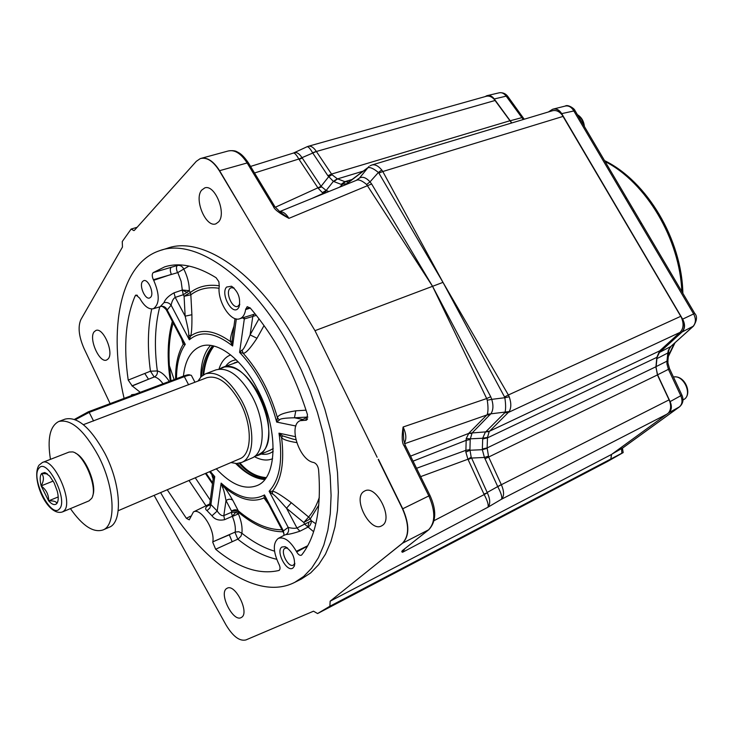 <?xml version="1.0" encoding="UTF-8"?>
<svg xmlns="http://www.w3.org/2000/svg" width="733" height="733" viewBox="0 0 733 733"><rect width="100%" height="100%" fill="white"/><g stroke="black" fill="none" stroke-linecap="round" stroke-linejoin="round"><path stroke-width="1.1" d="M154.132 495.361L225.947 624.828C232.892 636.391 239.544 641.43 245.894 639.946L313.513 611.194L317.581 613.558L329.868 606.237L330.152 601.188L402.371 543.272C409.28 536.07 409.316 524.608 402.509 508.885L378.201 459.399M110.124 403.626L83.983 348.386C78.788 336.355 77.762 326.744 80.896 319.551L122.457 247.058L122.264 241.533L131.125 229.062L133.91 230.611L134.533 230.189L196.316 161.324L200.237 158.621C206.706 156.917 213.074 160.958 219.341 170.762L247.14 162.964L273.436 206.514C274.243 209.345 279.41 213.294 288.93 218.361C286.072 213.642 282.993 211.425 279.704 211.718M279.585 211.626L356.989 180.089C359.179 179.457 362.395 180.932 366.647 184.514L370.018 181.866L371.622 183.965L432.552 286.31L314.988 330.675L219.341 170.762M314.988 330.675L377.147 457.245M301.336 579.043L310.664 572.931L318.644 564.685L325.452 554.194L330.94 541.54L334.99 526.853L337.482 510.324L338.344 492.164L337.519 472.657L334.981 452.105L330.757 430.848L324.884 409.271L317.471 387.73L308.639 366.637L298.542 346.352C260.004 273.895 202.216 234.789 166.803 248.46L161.443 250.127M382.15 525.552L381.673 525.836C370.183 532.9 352.353 498.486 363.815 491.495L364.823 490.927C376.423 484.458 393.85 519.156 382.15 525.552M218.663 221.806L216.006 223.767C206.092 228.275 193.714 199.303 201.639 190.159L204.745 187.914C214.732 183.937 226.763 213.211 218.663 221.806M108.182 358.858L106.697 359.985C99.523 363.678 88.336 338.353 94.2 331.747L95.931 330.446C103.17 327.092 114.183 352.637 108.182 358.858M241.524 617.36L241.267 617.516C233.241 622.656 218.507 593.354 226.644 588.526L227.193 588.214C235.293 583.422 249.843 612.944 241.524 617.36M137.135 227.285L131.125 229.062M552.948 109.171L553.25 109.08C556.521 108.392 559.334 109.904 561.68 113.606L682.643 319.157C685.318 324.334 685.126 328.622 682.066 332.003L659.718 352.271L670.649 346.636L692.914 326.533C695.984 323.161 696.185 318.901 693.528 313.761L625.304 198.167L626.66 198.102L634.082 210.646M640.34 223.638L641.668 223.519L694.701 313.348M317.581 613.558L607.657 461.414L623.178 452.591L621.859 453.223L621.602 449.375L622.583 448.065L631.754 441.413M623.032 447.744L612.266 453.929M621.859 453.223L329.868 606.237M611.331 454.643L610.955 458.94M668.267 413.146C670.796 410.205 671.281 406.293 669.715 401.4L669.87 401.73C671.859 406.65 671.391 410.407 668.478 412.991L611.597 454.414L610.8 459.023M428.613 529.867L403.718 549.567C401.602 551.051 401.235 551.94 402.6 552.242L404.854 548.705M404.396 443.153C406.668 438.948 406.238 433.57 403.095 427.009C401.62 437.015 401.977 443.318 404.158 445.939L405.312 445.49L429.95 495.389C436.676 510.122 436.3 521.557 428.814 529.712L402.609 543.162L377.724 563.045M246.261 215.759L219.588 170.697C213.477 161.095 207.219 157.018 200.833 158.438L200.695 158.475M307.017 146.765L308.291 146.288C310.929 145.684 313.605 147.379 316.317 151.374L312.606 152.794L327.871 175.709L333.368 181.381L326.176 190.47L328.86 191.551M308.474 146.233L486.162 96.316C488.957 95.583 491.623 96.582 494.179 99.303L511.634 123.016M485.209 96.582L486.584 95.812C489.25 95.006 491.724 96.087 493.996 99.037L494.179 99.303M487.014 95.675L487.289 95.592C489.846 95.061 492.173 96.179 494.253 98.964L493.996 99.037M523.252 119.525L506.182 96.142C504.102 93.384 501.784 92.276 499.219 92.807L487.546 95.537M553.25 109.08L552.49 109.327C555.898 108.328 558.876 109.785 561.414 113.688L562.22 115.044C559.215 111.26 555.907 109.849 552.297 110.793L372.071 164.943M625.304 198.167L573.609 110.564C571.264 106.89 568.46 105.396 565.18 106.083L553.543 109.006M548.394 111.966L552.49 109.327M369.954 165.832L371.851 165.007C375.012 164.201 378.31 165.85 381.746 169.964L382.791 171.522L378.869 173.089L442.989 282.37L504.551 396.974L504.835 397.726L491.742 399.357C493.52 405.312 493.291 410.04 491.046 413.531L472.125 432.946L470.329 438.82L482.708 438.224L482.332 449.696L484.421 457.456L497.771 486.694C501.17 493.144 502.407 497.331 501.473 499.246L487.94 507.227L402.6 552.242L403.068 550.098M366.647 184.514L432.552 286.31L442.989 282.37L508.372 394.977L680.746 316.317L562.22 115.044M680.746 316.317L682.386 319.267C685.016 324.472 684.824 328.75 681.818 332.113L659.471 352.381L656.823 357.347L659.663 350.887L680.041 332.379C683.477 328.714 683.981 323.867 681.543 317.838M504.551 396.974L508.372 394.977L509.215 396.791C511.341 402.93 511.322 407.86 509.178 411.57L489.195 431.6L487.5 437.399L487.133 447.918L488.645 457.044L657.428 374.93L655.953 366.729L656.823 357.347M669.715 401.4L669.082 399.861L501.354 484.715C504.258 491.44 504.295 496.287 501.473 499.246L667.351 413.943M657.428 374.93L669.082 399.861M659.471 352.381L657.025 357.493L656.035 367.783L657.583 374.81L670.118 401.602C672.143 406.513 671.675 410.269 668.725 412.871L668.056 413.357M631.315 441.733L679.354 406.934C682.313 404.332 682.78 400.594 680.774 395.728L681.873 395.023L669.559 368.726M484.944 458.794L488.645 457.044L501.354 484.715L497.771 486.694M420.678 476.624L467.938 459.234L483.917 494.042L487.335 492.823C490.285 499.329 490.487 504.13 487.94 507.227C488.783 505.092 487.527 500.877 484.183 494.583L487.335 492.823M404.579 443.722L486.849 414.979L487.317 414.264C488.242 411.039 488.215 406.357 487.253 400.236L486.685 398.55L490.716 396.727L432.552 286.31L486.685 398.55L403.095 427.009L403.718 439.809L405.303 445.462M490.716 396.727L491.742 399.357L487.253 400.236M509.215 396.791L504.835 397.726C505.816 404.13 505.871 409.06 505 412.514L485.264 432.323L482.708 438.224L487.5 437.399M509.178 411.57L487.317 414.264M489.195 431.6L468.854 433.221L466.215 438.591L465.858 452.133L467.938 459.234L471.191 457.145L487.179 492.475L501.29 484.577M483.917 494.042L484.183 494.583L434.064 520.659M416.573 468.286L465.785 450.355L469.926 449.586L470.009 450.254L482.332 449.696L487.124 448.358M413.055 461.167L466.051 440.368L470.21 439.525L469.926 449.586M410.562 456.118L468.653 433.423L471.869 433.432M466.215 438.591L470.329 438.82L470.21 439.525M488.343 456.201L484.421 457.456L471.401 458.061L468.13 459.591M465.858 452.133L470.009 450.254L471.191 457.145M357.118 180.043L359.491 178.037C362.606 176.323 366.115 177.606 370.018 181.866L378.393 172.484L378.869 173.089M273.436 206.514L274.902 206.715L280.299 212.167L288.93 218.361L371.622 183.965M250.567 166.428L293.438 153.05C294.703 152.922 296.489 154.91 298.817 159.024L316.381 151.493L331.994 174.72L328.659 176.745L321.054 186.329L326.176 190.47L322.328 192.596L323.546 193.21L311.635 198.57M294.135 152.785L294.208 152.748C296.773 151.969 299.385 153.628 302.06 157.732M293.438 153.05L307.054 146.747C308.281 146.481 310.132 148.497 312.606 152.794M351.959 179.503L344.876 181.665L348.596 182.059L346.865 183.708L367.81 167.71C370.138 166.996 373.665 168.59 378.393 172.484L381.746 169.964M368.91 166.519L359.491 178.037L356.989 180.089M254.534 172.988L298.817 159.024L317.893 187.822L275.269 207.265M321.668 186.924L318.076 188.134L322.328 192.596M299.101 159.473L302.253 158.007L321.054 186.329L317.893 187.822M331.994 174.72L337.272 178.751L344.876 181.665L341.12 184.359L346.865 183.708L346.26 184.459M337.272 178.751L333.368 181.381L341.12 184.359M345.225 181.784L339.617 187.162M160.609 492.594C197.498 558.949 255.533 602.517 294.767 582.341L303.719 576.413L311.653 568.185L318.406 557.685L323.839 545.022L327.834 530.316L330.281 513.751L331.087 495.554L330.207 475.992L327.614 455.376L323.345 434.055L317.435 412.395L309.977 390.781L301.116 369.606L290.992 349.238C252.363 276.469 194.657 237.126 159.428 250.759C119.992 263.816 107.962 329.236 124.097 398.376M307.42 419.276L305.331 420.284L306.541 420.156L307.475 414.713C294.29 372.822 275.223 337.272 250.265 308.052L247.204 306.669L245.619 309.583C244.849 314.503 242.925 317.545 239.847 318.708C230.638 322.685 216.895 300.741 219.268 286.099L218.865 281.71L216.107 277.725C196.71 265.749 179.548 262.13 164.623 266.885L153.179 272.639C151.878 274.115 151.942 276.478 153.389 279.722L153.701 280.308C159.84 294.675 159.721 304.158 153.344 308.74C148.707 309.656 144.154 306.137 139.691 298.175L136.045 294.968L135.156 295.866C125.645 318.259 123.336 346.343 128.211 380.088L132.242 385.961L148.506 379.227L131.913 385.897M140.26 392.311L132.242 385.961M167.243 489.763L186.384 518.313L189.261 519.825L193.43 511.936L209.757 503.928M282.003 529.785C267.939 529.803 253.371 523.49 238.298 510.846L238.637 512.431L235.898 510.901L232.059 510.928L231.39 512.34L223.822 515.574L224.564 519.679L232.279 516.325L235.788 512.303L231.39 512.34L232.379 516.444C234.798 522.272 235.742 527.476 235.211 532.066L212.827 541.834C215.154 529.574 200.631 507.337 193.43 511.936M212.762 542.292L215.649 549.246C238.143 567.892 259.198 574.974 278.824 570.503L279.09 570.402C280.391 569.303 280.345 567.232 278.952 564.19L278.632 563.576C273.024 551.298 272.896 542.906 278.256 538.398L284.092 535.328M307.539 546.112L296.682 551.949L296.352 551.317C290.176 540.817 284.147 536.51 278.256 538.398M296.682 551.949C298.258 554.624 299.806 555.706 301.345 555.211L301.822 554.808C316.024 536.483 321.595 508.042 318.553 469.496C317.911 465.886 316.363 463.577 313.907 462.56L313.449 462.45C299.183 460.086 288.051 425.259 300.163 420.678L307.869 417.059M305.331 420.284L300.163 420.678M135.046 394.272L131.656 394.739L131.024 395.783M292.916 568.038L294.373 566.068C295.271 557.621 292.183 551.152 285.082 546.671L281.884 547.02C275.324 550.996 286.759 572.821 292.916 568.038M238.078 308.474L238.976 307.118C240.873 298.542 238.39 291.578 231.518 286.227L226.616 287.043C220.202 293.502 232.068 315.749 238.078 308.474M150.732 297.167C154.416 293.237 148.13 278.595 143.65 280.675L142.514 281.527C138.894 285.558 145.161 300.054 149.642 297.974L150.732 297.167M137.41 295.243L135.156 295.866M159.776 306.843C154.947 325.498 154.132 346.865 157.329 370.944L150.448 371.2L128.211 380.088M160.133 306.742L164 302.619C165.282 299.073 168.627 295.811 174.033 292.843L182.315 290.021L181.115 281.27L177.807 272.584L153.389 279.722M189.004 266.061L183.781 269.048C182.279 266.18 180.135 264.989 177.34 265.483L153.179 272.639M319.331 497.34C316.647 505.303 313.073 511.863 308.611 517.012L310.297 518.827L303.783 522.501L304.644 524.132L296.966 527.998L299.907 531.214L307.732 527.238L308.996 522.07L304.644 524.132L313.623 531.709M299.907 531.214C293.805 533.248 289.178 534.357 286.044 534.549L284.596 535.063M279.346 570.228L278.824 570.503M235.788 512.303L238.417 513.888C241.414 521.108 242.568 527.568 241.89 533.239L240.983 536.162L238.28 538.938L215.649 549.246M224.564 519.679C219.02 520.842 214.824 519.55 211.984 515.794L207.018 510.635C204.571 508.894 205.387 506.97 209.446 504.835M190.433 516.234L186.384 518.313M163.019 383.771C160.161 379.868 157.311 377.568 154.471 376.881L148.506 379.227L144.777 373.464M165.896 309.069L167.17 309.958C165.759 307.09 163.67 305.908 160.893 306.412M182.05 339.773L185.266 344.354L167.17 309.958L171.119 305.203C169.222 302.903 166.849 302.042 164 302.619M181.491 338.719L183.204 344.299L185.266 344.354C179.457 352.692 176.534 364.145 176.497 378.714M175.618 379.043C175.444 364.686 177.972 353.104 183.204 344.299L183.076 341.88M182.187 340.039L182.902 341.441M216.29 468.818C231.087 484.632 244.675 490.221 257.063 485.576C277.926 477.852 278.732 427.861 256.907 388.178C240.864 357.502 215.896 339.883 200.311 346.535C190.727 350.676 185.101 360.535 183.433 376.111C186.942 374.829 189.114 374.453 189.975 375.003L190.534 375.168M232.727 335.302L232.104 340.918L232.627 345.976C215.117 332.351 200.686 330.29 189.343 339.791L190.525 336.09L188.683 334.917L189.343 339.791L171.119 305.203C171.916 301.181 173.281 298.569 175.224 297.387L174.033 292.843M188.683 334.917C189.004 333.323 187.822 327.074 185.147 316.18L184.093 296.279L183.277 294.739L189.352 290.68C189.233 283.424 187.382 276.222 183.781 269.048L177.807 272.584M233.974 326.148C231.06 334.468 229.924 339.636 230.547 341.651C214.65 330.271 201.309 328.421 190.525 336.09C191.597 333.991 192.055 326.863 191.899 314.723L185.147 316.18L175.224 297.387L183.277 294.739L182.279 290.176L187.373 292.476M191.899 314.723L190.837 294.794L184.093 296.279L190.323 292.504L190.837 294.794C198.744 288.82 208.172 286.649 219.094 288.271M232.104 340.918L230.547 341.651L232.627 345.976L236.338 318.928M242.632 317.838L244.318 318.947L244.043 317.398M306.064 410.187L295.802 410.81L294.446 417.792C284.578 417.975 279.548 418.745 279.346 420.091L276.68 422.071C269.24 393.887 256.871 370.651 239.59 352.381L243.072 353.159L242.027 350.026L239.59 352.381L244.318 318.947L252.793 316.436L253.82 314.356M242.027 350.026C243.109 350.328 245.802 345.27 250.109 334.871L259.006 318.754M295.802 410.81C284.056 412.642 277.944 414.951 277.44 417.709C270.046 392.091 258.584 370.568 243.072 353.159C245.335 353.819 249.971 348.853 256.971 338.27L250.109 334.871L252.793 316.436L256.33 315.337M256.971 338.27L264.054 325.562M295.866 426.01L276.68 422.071L277.44 417.709L279.346 420.091M307.869 417.05L294.446 417.792L302.784 419.441M295.28 436.648L278.989 433.157L282.626 435.878L292.888 439.085M291.331 502.737C280.757 494.83 274.435 491.028 272.374 491.312L269.13 491.229L288.197 527.412C291.679 528.319 294.602 528.52 296.966 527.998L286.521 508.216L303.783 522.501L308.611 517.012L291.331 502.737L286.521 508.216C278.238 498.779 273.601 494.079 272.603 494.124L269.13 491.229C279.759 479.712 283.039 460.351 278.989 433.157L281.591 437.628L282.626 435.878M272.603 494.124L272.374 491.312C281.499 479.913 284.569 462.019 281.591 437.628C283.03 439.543 288.06 441.202 296.7 442.604M308.996 522.07L311.323 520.769L315.822 523.774M267.078 501.418L264.485 494.931L283.414 530.903L284.038 535.356L283.414 530.903L288.197 527.412C289.159 530.564 288.435 532.946 286.044 534.549M265.969 499.365L283.964 533.542M267.041 501.345L265.841 499.173L264.008 497.954L264.485 494.931C251.822 501.647 237.373 497.707 221.137 483.102L217.197 511.029L211.984 515.794M268.644 504.396L264.008 497.954C252.097 503.03 238.738 499.347 223.931 486.904L221.137 483.102L222.484 487.344C223.382 488.462 224.555 492.86 226.011 500.547L223.822 515.574C221.842 516.133 219.634 514.621 217.197 511.029L210.912 504.551L209.84 508.051L207.018 510.635M232.773 500.245C230.721 498.797 228.467 498.889 226.011 500.547L231.573 511.103C234.019 509.453 236.255 509.371 238.298 510.846L232.773 500.245C228.824 493.391 225.874 488.938 223.931 486.904L222.484 487.344M212.973 480.28L213.404 478.127L214.742 476.624L210.912 504.551L209.785 503.708M210.6 504.451L208.859 505.578L209.757 503.91L213.211 478.548L212.442 475.268L214.742 476.624L210.279 471.383M213.404 478.127L212.46 475.286L209.537 471.704L212.442 475.268C211.7 474.636 211.938 475.818 213.147 478.805M235.669 463.503C245.546 473.454 255.231 478.805 264.714 479.538M210.508 345.39C204.186 352.509 200.934 363.082 200.75 377.11M218.984 369.111C221.247 361.928 225.031 357.228 230.354 355.038L230.666 354.909M254.342 456.604C261.095 460.278 267.188 460.984 272.603 458.711M234.129 362.991L237.245 361.937M272.74 448.917L269.497 450.493M222.814 367.279L238.216 361.836M273.235 448.495L270.459 450.08M255.102 456.228L258.318 455.294C271.879 450.328 272.456 418.635 258.712 393.685C246.627 373.033 234.533 364.274 222.447 367.416L219.79 368.855M257.906 455.028L261.333 452.902C285.045 436.19 247.727 354.58 222.585 367.801L219.158 369.093M205.808 373.711L215.859 369.908C227.899 366.784 239.966 375.598 252.079 396.333C265.841 421.374 265.346 453.131 251.84 458.07L251.593 458.18M198.002 381.068L201.254 376.597L205.451 373.848C217.408 370.761 229.456 379.648 241.588 400.511C255.386 425.699 255.029 457.566 241.615 462.468L251.84 458.07M230.941 462.56L236.567 463.522L241.615 462.468M83.379 424.673L206.862 377.697C217.82 374.875 228.843 383.002 239.938 402.087C252.528 425.103 252.225 454.249 239.938 458.721L239.709 458.812M59.089 421.365L65.081 419.12C77.368 416.216 90.626 427.623 104.856 453.333C121.165 484.412 122.933 522.418 109.208 527.256L102.968 529.959C116.611 525.167 114.733 487.088 98.405 455.899C84.158 430.097 70.927 418.635 58.704 421.512C49.926 426.185 47.178 438.792 50.458 459.344M70.414 508.62C82.527 525.891 93.375 533.001 102.968 529.959M92.706 495.691C97.251 485.548 85.825 457.328 75.49 453.177M88.95 500.896L91.643 498.413C98.433 488.755 84.176 453.828 72.659 451.913L69.159 452.041L42.514 462.45M57.944 500.996L56.707 503.644C56.661 501.61 53.976 500.685 48.635 500.859C48.799 494.775 46.307 489.791 41.149 485.897C43.98 480.72 44.136 476.587 41.607 473.491L44.731 472.528L49.67 476.047L54.15 482.873L57.284 491.238C58.576 496.608 58.539 500.538 57.174 503.021L56.707 503.644C54.709 505.504 52.016 504.57 48.635 500.859L41.149 485.897C39.719 479.996 39.875 475.854 41.607 473.491L47.379 473.885M58.209 496.937L48.635 500.859M53.188 481.068L41.149 485.897M75.325 419.707L89.179 412.395L184.34 376.643C188.152 375.241 190.516 374.838 191.441 375.424M74.473 419.377L88.308 411.809L183.433 376.111L184.34 376.643L188.628 384.816M287.556 548.018L284.917 548.257C279.85 551.28 288.326 568.13 293.402 565.097L294.849 563.31M234.129 288.087L231.097 287.684L229.85 288.545C225.333 292.953 232.407 308.886 237.767 306.357L239.783 304.204M237.428 463.494C245.372 473.17 254.69 478.228 265.401 478.658M212.643 345.738C206.541 352.994 202.784 363.238 201.373 376.478M239.215 463.238C246.81 472.354 255.707 477.265 265.905 477.962C255.854 477.311 246.957 472.4 239.215 463.238M213.56 345.939C207.879 353.059 204.333 362.817 202.922 375.214C204.269 362.954 207.815 353.196 213.56 345.939M214.018 346.058C208.465 353.251 205.02 362.798 203.682 374.719M240.039 463.036C247.617 471.96 256.321 476.816 266.152 477.595M577.631 115.044C581.049 117.399 583.147 120.954 583.935 125.719M561.414 113.688L575.066 110.701L626.578 197.947M681.818 332.113L693.51 326.093C697.019 320.468 697.422 316.244 694.737 313.412L682.386 319.267M632.826 210.875L634.164 210.783L641.586 223.382M683.358 399.787L683.761 399.567C692.923 394.51 685.098 374.746 673.444 377.028C683.651 374.453 692.969 394.913 683.706 399.595L682.964 399.989M668.478 412.991L679.647 406.733C683.129 403.462 683.88 399.577 681.892 395.069M621.602 449.375L622.693 448M611.597 454.414L330.152 601.188M404.158 445.939L428.842 495.929C435.567 511.432 435.411 522.785 428.384 530.005L403.718 549.567M378.439 459.298L402.738 508.766C409.555 524.498 409.509 535.96 402.609 543.162L402.371 543.272M429.95 495.389L402.509 508.885M316.381 151.493L495.114 100.467M523.115 117.711L507.841 96.472L506.182 96.142L494.253 98.964L511.799 122.961M509.728 120.899L521.676 117.692L523.298 117.976L524.306 119.204M563.109 116.391L382.791 171.522L442.989 282.37M485.851 431.645L489.552 431.187L659.663 350.887M504.753 412.826L508.5 412.386L680.041 332.379M482.671 438.975L487.472 437.858L656.814 357.374M657.409 374.893L668.423 369.331L680.774 395.728L669.87 401.73M667.946 363.055L669.541 368.699L668.423 369.331L666.948 363.989L666.984 361.167L655.962 366.683M668.771 352.042L668.001 359.775L666.984 361.167L667.8 352.994L656.722 358.73M669.192 349.54L667.8 352.994L668.304 350.356L670.649 346.636L693.308 326.277M668.304 350.356L671.025 346.388M666.948 363.989L667.919 362.734L667.946 360.215M655.953 366.729L487.133 447.918L482.341 448.972M490.157 414.731L486.849 414.979L468.854 433.221M274.765 206.477L248.643 163.239L247.14 162.964C241.047 153.509 234.771 149.514 228.284 150.961C232.471 150.347 235.485 150.677 237.336 151.969C238.711 152.702 242.284 153.884 248.487 162.983M509.682 120.826L331.481 174.088L327.871 175.709M348.945 181.811L347.534 183.223M348.541 182.123L367.517 167.912M356.302 180.364L358.391 178.779M326.606 190.727L323.546 193.21L324.215 193.448M362.688 171.284L337.583 178.879L333.891 181.582M668.45 355.679L674.168 343.548M681.818 291.523C679.812 238.866 645.956 182.334 605.064 161.507M151.731 308.987C147.764 327.422 147.333 348.157 150.448 371.2L154.159 376.945M153.701 280.308L171.375 274.334C170.019 271.082 169.955 268.736 171.183 267.307M178.266 264.86L177.34 265.483C176.103 266.894 176.149 269.222 177.487 272.465M245.619 309.583L250.292 308.08M249.98 307.75L245.702 308.996M304.873 420.201L307.576 418.937M296.352 551.317L307.741 545.728M234.981 532.305L237.831 539.186C250.906 549.686 263.853 556.384 276.68 559.27M212.827 541.834L229.328 534.824L232.178 541.751M188.995 480.472L205.955 505.788M169.286 381.417C165.383 375.433 161.397 371.943 157.329 370.944C157.687 373.693 156.734 375.672 154.471 376.881M219.304 285.815C208.09 284.129 198.432 286.365 190.323 292.504L189.352 290.68L182.315 290.021M318.8 505.147L310.297 518.827L311.323 520.769L311.14 522.922L309.903 525.506L307.887 527.265M232.379 516.444L238.417 513.888L238.637 512.431C253.939 525.286 268.745 531.727 283.048 531.773M235.211 532.066L238.766 531.718L241.89 533.239C252.812 541.934 263.697 547.908 274.527 551.161M212.497 483.807L205.423 473.454M195.262 477.797L210.27 500.126M212.634 482.781L206.055 473.188M170.303 381.041C166.886 358.327 167.564 338.426 172.356 321.338M174.142 379.602L169.369 365.648L170.972 380.784L169.369 365.648C168.333 349.614 169.616 335.375 173.19 322.932M225.709 366.179C228.439 362.404 231.949 360.297 236.255 359.848M261.223 454.048C265.804 454.872 269.79 453.956 273.198 451.29M62.525 511.909L64.055 510.819C74.024 502.27 53.335 456.274 42.358 462.505L38.968 465.244C30.575 478.173 47.333 517.049 62.525 511.909L89.078 500.841M59.373 508.959C68.774 500.437 46.903 456.934 38.968 468.222C30.181 477.229 51.09 519.138 59.373 508.959M93.567 420.989L89.179 412.395L88.308 411.809M577.421 114.696C581.489 117.161 583.816 121.101 584.403 126.525M631.608 441.541L679.528 406.824M622.876 447.872L631.48 441.632M623.169 452.573L622.5 448.504M487.289 95.592L486.666 95.785M507.639 96.197C505.614 93.622 502.911 92.477 499.521 92.743M574.947 110.5C574.69 108.832 567.837 104.04 565.18 106.083M403.278 549.915L403.92 549.438M201.291 158.31L228.284 150.961M668.368 356.485L675.001 342.797M682.872 293.319C681.837 239.499 647.065 181.198 604.523 160.6M301.666 578.878L294.767 582.341M153.344 308.74L160.27 306.696C161.214 305.551 163.193 306.522 166.189 309.628L183.067 341.871M167.032 266.189L164.623 266.885M239.847 318.708L255.194 313.926M232.718 335.384L235.009 318.58M295.885 439.736L292.76 439.058M212.634 482.8L206.037 473.197M200.943 346.297L200.311 346.535M258.318 455.294L270.706 449.98M258.144 454.927L254.479 456.503M118.196 510.709L239.938 458.721M47.324 473.875L44.731 472.528M57.522 501.986L57.174 503.021M194.951 382.232L191.679 375.992M287.473 547.991L285.082 546.671M294.831 563.365L294.373 566.068M233.754 287.904L231.518 286.227M239.664 304.461L238.976 307.118"/></g></svg>

